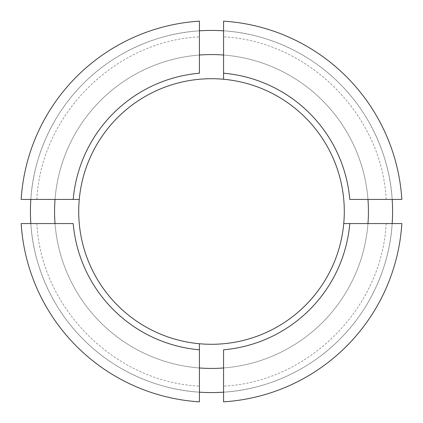 <?xml version="1.0" encoding="UTF-8"?>
<svg xmlns="http://www.w3.org/2000/svg" width="423" height="423" viewBox="0 0 423 423"><rect width="100%" height="100%" fill="white"/><g stroke="black" fill="none" stroke-linecap="round" stroke-linejoin="round"><path stroke-width="0.32" stroke-dasharray="2.12 1.59" d="M211.5 344.29A132.79 132.79 0 0 0 344.29 211.5A132.79 132.79 0 0 0 211.5 78.71A132.79 132.79 0 0 0 78.71 211.5A132.79 132.79 0 0 0 211.5 344.29M211.5 54.567A156.933 156.933 0 0 0 54.567 211.5A156.933 156.933 0 0 1 211.5 54.567A156.933 156.933 0 0 1 368.433 211.5A156.933 156.933 0 0 1 211.5 368.433A156.933 156.933 0 0 0 368.433 211.5A156.933 156.933 0 0 0 211.5 54.567M30.424 211.5A181.076 181.076 0 0 1 211.5 30.424A181.076 181.076 0 0 1 392.576 211.5A181.076 181.076 0 0 1 211.5 392.576A181.076 181.076 0 0 1 30.424 211.5M199.429 55.032L199.429 30.826A181.076 181.076 0 0 0 30.826 199.429L55.032 199.429A156.933 156.933 0 0 1 199.429 55.032L199.429 73.2M367.968 199.429L401.85 199.429A190.731 190.731 0 0 0 223.571 21.15L223.571 30.826C223.571 38.63 223.571 38.63 223.571 30.826C223.571 38.63 223.571 38.63 223.571 30.826L223.571 55.032A156.933 156.933 0 0 1 367.968 199.429L349.8 199.429M392.174 199.429C384.37 199.429 384.37 199.429 392.174 199.429C384.37 199.429 384.37 199.429 392.174 199.429A181.076 181.076 0 0 0 223.571 30.826A181.076 181.076 0 0 1 392.174 199.429A181.076 181.076 0 0 0 223.571 30.826C263.455 33.121 307.41 50.972 339.537 83.463C372.023 115.585 389.879 159.529 392.174 199.429M223.571 73.2L223.571 55.032M54.567 211.5A156.933 156.933 0 0 0 211.5 368.433A156.933 156.933 0 0 1 54.567 211.5M223.571 367.968L223.571 401.85A190.731 190.731 0 0 0 401.85 223.571L367.968 223.571A156.933 156.933 0 0 1 223.571 367.968L223.571 349.8M199.429 349.8L199.429 367.968A156.933 156.933 0 0 1 55.032 223.571L73.2 223.571M223.571 392.174C223.571 384.37 223.571 384.37 223.571 392.174A181.076 181.076 0 0 0 392.174 223.571C384.37 223.571 384.37 223.571 392.174 223.571C384.37 223.571 384.37 223.571 392.174 223.571A181.076 181.076 0 0 1 223.571 392.174A181.076 181.076 0 0 0 392.174 223.571C389.879 263.455 372.029 307.41 339.537 339.537C307.415 372.023 263.471 389.879 223.571 392.174M349.8 223.571L367.968 223.571M55.032 223.571L30.826 223.571C38.63 223.571 38.63 223.571 30.826 223.571C38.63 223.571 38.63 223.571 30.826 223.571L21.15 223.571A190.731 190.731 0 0 0 199.429 401.85L199.429 367.968M199.429 392.174C199.429 384.37 199.429 384.37 199.429 392.174A181.076 181.076 0 0 1 30.826 223.571A181.076 181.076 0 0 0 199.429 392.174A181.076 181.076 0 0 1 30.826 223.571C33.121 263.471 50.977 307.415 83.463 339.537C115.59 372.029 159.545 389.879 199.429 392.174M199.429 30.826C199.429 38.63 199.429 38.63 199.429 30.826C199.429 38.63 199.429 38.63 199.429 30.826L199.429 21.15A190.731 190.731 0 0 0 21.15 199.429L30.826 199.429C38.63 199.429 38.63 199.429 30.826 199.429C38.63 199.429 38.63 199.429 30.826 199.429A181.076 181.076 0 0 1 199.429 30.826A181.076 181.076 0 0 0 30.826 199.429C33.121 159.545 50.972 115.59 83.463 83.463C115.585 50.977 159.529 33.121 199.429 30.826M73.2 199.429L55.032 199.429M386.125 199.429C382.059 114.749 308.251 40.941 223.571 36.875M386.125 223.571C382.059 308.251 308.251 382.059 223.571 386.125M36.875 223.571C40.941 308.251 114.749 382.059 199.429 386.125M36.875 199.429C40.941 114.749 114.749 40.941 199.429 36.875"/><path stroke-width="0.63" d="M343.74 223.571A132.79 132.79 0 0 1 79.26 223.571A132.79 132.79 0 0 1 223.571 79.26A132.79 132.79 0 0 1 343.74 223.571L349.8 223.571A138.823 138.823 0 0 1 223.571 349.8L223.571 401.85A190.731 190.731 0 0 0 401.85 223.571L343.74 223.571M55.032 199.429A156.933 156.933 0 0 0 55.032 223.571M199.429 55.032A156.933 156.933 0 0 1 223.571 55.032M223.571 30.826A181.076 181.076 0 0 0 199.429 30.826M30.826 199.429A181.076 181.076 0 0 0 30.826 223.571M349.8 199.429L401.85 199.429A190.731 190.731 0 0 0 223.571 21.15L223.571 73.2A138.823 138.823 0 0 1 349.8 199.429M223.571 79.26L223.571 73.2L223.571 79.26M199.429 73.2L199.429 21.15A190.731 190.731 0 0 0 21.15 199.429L73.2 199.429A138.823 138.823 0 0 1 199.429 73.2M223.571 367.968A156.933 156.933 0 0 1 199.429 367.968M199.429 343.74L199.429 349.8A138.823 138.823 0 0 1 73.2 223.571L21.15 223.571A190.731 190.731 0 0 0 199.429 401.85L199.429 343.74M223.571 392.174C223.571 384.37 223.571 384.37 223.571 392.174A181.076 181.076 0 0 1 199.429 392.174C199.429 384.37 199.429 384.37 199.429 392.174M367.968 223.571A156.933 156.933 0 0 0 367.968 199.429M79.26 199.429L73.2 199.429L79.26 199.429M392.174 223.571A181.076 181.076 0 0 0 392.174 199.429"/></g></svg>
